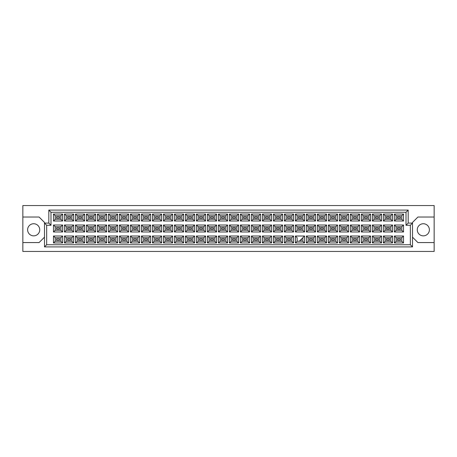 <?xml version="1.0" encoding="UTF-8"?>
<svg xmlns="http://www.w3.org/2000/svg" width="457" height="457" viewBox="0 0 457 457"><rect width="100%" height="100%" fill="white"/><g stroke="black" fill="none" stroke-linecap="round" stroke-linejoin="round"><path stroke-width="0.69" d="M423.325 223.736A6.061 6.061 0 0 0 417.264 229.797A6.061 6.061 0 0 0 423.325 235.858A6.061 6.061 0 0 0 429.386 229.797A6.061 6.061 0 0 0 423.325 223.736M22.85 242.57L22.85 251.447L434.15 251.447L434.15 205.553L22.85 205.553L22.85 242.57L39.085 242.57L44.495 237.16M412.505 237.16L417.915 242.57L434.15 242.57M33.675 223.736A6.061 6.061 0 0 0 27.614 229.797A6.061 6.061 0 0 0 33.675 235.858A6.061 6.061 0 0 0 39.736 229.797A6.061 6.061 0 0 0 33.675 223.736M434.15 217.029L417.915 217.029L412.505 222.439L412.505 246.9L44.495 246.9L44.495 222.439L39.085 217.029L22.85 217.029M46.66 225.255L44.495 223.09L48.825 223.09L48.825 210.1L408.175 210.1L408.175 223.09L412.505 223.09L410.34 225.255L406.01 225.255L406.01 212.265L50.99 212.265L50.99 225.255L46.66 225.255L46.66 244.735L410.34 244.735L410.34 225.255M400.469 240.148L397.436 240.148L397.436 238.845L400.469 238.845L400.469 240.148L397.436 240.148L397.436 238.845L400.469 238.845L400.469 240.148M400.469 229.151L397.436 229.151L397.436 227.849L400.469 227.849L400.469 229.151M400.469 218.155L397.436 218.155L397.436 216.852L400.469 216.852L400.469 218.155M389.473 240.148L386.439 240.148L386.439 238.845L389.473 238.845L389.473 240.148L386.439 240.148L386.439 238.845L389.473 238.845L389.473 240.148M389.473 229.151L386.439 229.151L386.439 227.849L389.473 227.849L389.473 229.151M389.473 218.155L386.439 218.155L386.439 216.852L389.473 216.852L389.473 218.155M378.47 240.148L375.443 240.148L375.443 238.845L378.47 238.845L378.47 240.148L375.443 240.148L375.443 238.845L378.47 238.845L378.47 240.148M378.47 229.151L375.443 229.151L375.443 227.849L378.47 227.849L378.47 229.151M378.47 218.155L375.443 218.155L375.443 216.852L378.47 216.852L378.47 218.155M367.474 240.148L364.446 240.148L364.446 238.845L367.474 238.845L367.474 240.148L364.446 240.148L364.446 238.845L367.474 238.845L367.474 240.148M367.474 229.151L364.446 229.151L364.446 227.849L367.474 227.849L367.474 229.151M367.474 218.155L364.446 218.155L364.446 216.852L367.474 216.852L367.474 218.155M356.477 240.148L353.45 240.148L353.45 238.845L356.477 238.845L356.477 240.148L353.45 240.148L353.45 238.845L356.477 238.845L356.477 240.148M356.477 229.151L353.45 229.151L353.45 227.849L356.477 227.849L356.477 229.151M356.477 218.155L353.45 218.155L353.45 216.852L356.477 216.852L356.477 218.155M345.481 240.148L342.453 240.148L342.453 238.845L345.481 238.845L345.481 240.148L342.453 240.148L342.453 238.845L345.481 238.845L345.481 240.148M345.481 229.151L342.453 229.151L342.453 227.849L345.481 227.849L345.481 229.151M345.481 218.155L342.453 218.155L342.453 216.852L345.481 216.852L345.481 218.155M334.484 240.148L331.456 240.148L331.456 238.845L334.484 238.845L334.484 240.148L331.456 240.148L331.456 238.845L334.484 238.845L334.484 240.148M334.484 229.151L331.456 229.151L331.456 227.849L334.484 227.849L334.484 229.151M334.484 218.155L331.456 218.155L331.456 216.852L334.484 216.852L334.484 218.155M323.487 240.148L320.46 240.148L320.46 238.845L323.487 238.845L323.487 240.148L320.46 240.148L320.46 238.845L323.487 238.845L323.487 240.148M323.487 229.151L320.46 229.151L320.46 227.849L323.487 227.849L323.487 229.151M323.487 218.155L320.46 218.155L320.46 216.852L323.487 216.852L323.487 218.155M312.491 240.148L309.463 240.148L309.463 238.845L312.491 238.845L312.491 240.148L309.463 240.148L309.463 238.845L312.491 238.845L312.491 240.148M312.491 229.151L309.463 229.151L309.463 227.849L312.491 227.849L312.491 229.151M312.491 218.155L309.463 218.155L309.463 216.852L312.491 216.852L312.491 218.155M301.494 240.148L300.415 240.148L301.494 240.148L301.494 239.062L301.494 240.148M301.494 229.151L298.467 229.151L298.467 227.849L301.494 227.849L301.494 229.151M301.494 218.155L298.467 218.155L298.467 216.852L301.494 216.852L301.494 218.155M290.498 240.148L287.47 240.148L287.47 238.845L290.498 238.845L290.498 240.148L287.47 240.148L287.47 238.845L290.498 238.845L290.498 240.148M290.498 229.151L287.47 229.151L287.47 227.849L290.498 227.849L290.498 229.151M290.498 218.155L287.47 218.155L287.47 216.852L290.498 216.852L290.498 218.155M279.501 240.148L276.468 240.148L276.468 238.845L279.501 238.845L279.501 240.148L276.468 240.148L276.468 238.845L279.501 238.845L279.501 240.148M279.501 229.151L276.468 229.151L276.468 227.849L279.501 227.849L279.501 229.151M279.501 218.155L276.468 218.155L276.468 216.852L279.501 216.852L279.501 218.155M268.505 240.148L265.471 240.148L265.471 238.845L268.505 238.845L268.505 240.148L265.471 240.148L265.471 238.845L268.505 238.845L268.505 240.148M268.505 229.151L265.471 229.151L265.471 227.849L268.505 227.849L268.505 229.151M268.505 218.155L265.471 218.155L265.471 216.852L268.505 216.852L268.505 218.155M257.508 240.148L254.475 240.148L254.475 238.845L257.508 238.845L257.508 240.148L254.475 240.148L254.475 238.845L257.508 238.845L257.508 240.148M257.508 229.151L254.475 229.151L254.475 227.849L257.508 227.849L257.508 229.151M257.508 218.155L254.475 218.155L254.475 216.852L257.508 216.852L257.508 218.155M246.512 240.148L243.478 240.148L243.478 238.845L246.512 238.845L246.512 240.148L243.478 240.148L243.478 238.845L246.512 238.845L246.512 240.148M246.512 229.151L243.478 229.151L243.478 227.849L246.512 227.849L246.512 229.151M246.512 218.155L243.478 218.155L243.478 216.852L246.512 216.852L246.512 218.155M235.515 240.148L232.482 240.148L232.482 238.845L235.515 238.845L235.515 240.148L232.482 240.148L232.482 238.845L235.515 238.845L235.515 240.148M235.515 229.151L232.482 229.151L232.482 227.849L235.515 227.849L235.515 229.151M235.515 218.155L232.482 218.155L232.482 216.852L235.515 216.852L235.515 218.155M224.518 240.148L221.485 240.148L221.485 238.845L224.518 238.845L224.518 240.148L221.485 240.148L221.485 238.845L224.518 238.845L224.518 240.148M224.518 229.151L221.485 229.151L221.485 227.849L224.518 227.849L224.518 229.151M224.518 218.155L221.485 218.155L221.485 216.852L224.518 216.852L224.518 218.155M213.522 240.148L210.488 240.148L210.488 238.845L213.522 238.845L213.522 240.148L210.488 240.148L210.488 238.845L213.522 238.845L213.522 240.148M213.522 229.151L210.488 229.151L210.488 227.849L213.522 227.849L213.522 229.151M213.522 218.155L210.488 218.155L210.488 216.852L213.522 216.852L213.522 218.155M202.525 240.148L199.492 240.148L199.492 238.845L202.525 238.845L202.525 240.148L199.492 240.148L199.492 238.845L202.525 238.845L202.525 240.148M202.525 229.151L199.492 229.151L199.492 227.849L202.525 227.849L202.525 229.151M202.525 218.155L199.492 218.155L199.492 216.852L202.525 216.852L202.525 218.155M191.529 240.148L188.495 240.148L188.495 238.845L191.529 238.845L191.529 240.148L188.495 240.148L188.495 238.845L191.529 238.845L191.529 240.148M191.529 229.151L188.495 229.151L188.495 227.849L191.529 227.849L191.529 229.151M191.529 218.155L188.495 218.155L188.495 216.852L191.529 216.852L191.529 218.155M180.532 240.148L177.499 240.148L177.499 238.845L180.532 238.845L180.532 240.148L177.499 240.148L177.499 238.845L180.532 238.845L180.532 240.148M180.532 229.151L177.499 229.151L177.499 227.849L180.532 227.849L180.532 229.151M180.532 218.155L177.499 218.155L177.499 216.852L180.532 216.852L180.532 218.155M169.53 240.148L166.502 240.148L166.502 238.845L169.53 238.845L169.53 240.148L166.502 240.148L166.502 238.845L169.53 238.845L169.53 240.148M169.53 229.151L166.502 229.151L166.502 227.849L169.53 227.849L169.53 229.151M169.53 218.155L166.502 218.155L166.502 216.852L169.53 216.852L169.53 218.155M158.533 240.148L155.506 240.148L155.506 238.845L158.533 238.845L158.533 240.148L155.506 240.148L155.506 238.845L158.533 238.845L158.533 240.148M158.533 229.151L155.506 229.151L155.506 227.849L158.533 227.849L158.533 229.151M158.533 218.155L155.506 218.155L155.506 216.852L158.533 216.852L158.533 218.155M147.537 240.148L144.509 240.148L144.509 238.845L147.537 238.845L147.537 240.148L144.509 240.148L144.509 238.845L147.537 238.845L147.537 240.148M147.537 229.151L144.509 229.151L144.509 227.849L147.537 227.849L147.537 229.151M147.537 218.155L144.509 218.155L144.509 216.852L147.537 216.852L147.537 218.155M136.54 240.148L133.513 240.148L133.513 238.845L136.54 238.845L136.54 240.148L133.513 240.148L133.513 238.845L136.54 238.845L136.54 240.148M136.54 229.151L133.513 229.151L133.513 227.849L136.54 227.849L136.54 229.151M136.54 218.155L133.513 218.155L133.513 216.852L136.54 216.852L136.54 218.155M125.544 240.148L122.516 240.148L122.516 238.845L125.544 238.845L125.544 240.148L122.516 240.148L122.516 238.845L125.544 238.845L125.544 240.148M125.544 229.151L122.516 229.151L122.516 227.849L125.544 227.849L125.544 229.151M125.544 218.155L122.516 218.155L122.516 216.852L125.544 216.852L125.544 218.155M114.547 240.148L111.519 240.148L111.519 238.845L114.547 238.845L114.547 240.148L111.519 240.148L111.519 238.845L114.547 238.845L114.547 240.148M114.547 229.151L111.519 229.151L111.519 227.849L114.547 227.849L114.547 229.151M114.547 218.155L111.519 218.155L111.519 216.852L114.547 216.852L114.547 218.155M103.55 240.148L100.523 240.148L100.523 238.845L103.55 238.845L103.55 240.148L100.523 240.148L100.523 238.845L103.55 238.845L103.55 240.148M103.55 229.151L100.523 229.151L100.523 227.849L103.55 227.849L103.55 229.151M103.55 218.155L100.523 218.155L100.523 216.852L103.55 216.852L103.55 218.155M92.554 240.148L89.526 240.148L89.526 238.845L92.554 238.845L92.554 240.148L89.526 240.148L89.526 238.845L92.554 238.845L92.554 240.148M92.554 229.151L89.526 229.151L89.526 227.849L92.554 227.849L92.554 229.151M92.554 218.155L89.526 218.155L89.526 216.852L92.554 216.852L92.554 218.155M81.557 240.148L78.53 240.148L78.53 238.845L81.557 238.845L81.557 240.148L78.53 240.148L78.53 238.845L81.557 238.845L81.557 240.148M81.557 229.151L78.53 229.151L78.53 227.849L81.557 227.849L81.557 229.151M81.557 218.155L78.53 218.155L78.53 216.852L81.557 216.852L81.557 218.155M70.561 240.148L67.527 240.148L67.527 238.845L70.561 238.845L70.561 240.148L67.527 240.148L67.527 238.845L70.561 238.845L70.561 240.148M70.561 229.151L67.527 229.151L67.527 227.849L70.561 227.849L70.561 229.151M70.561 218.155L67.527 218.155L67.527 216.852L70.561 216.852L70.561 218.155M59.564 240.148L56.531 240.148L56.531 238.845L59.564 238.845L59.564 240.148L56.531 240.148L56.531 238.845L59.564 238.845L59.564 240.148M59.564 229.151L56.531 229.151L56.531 227.849L59.564 227.849L59.564 229.151M59.564 218.155L56.531 218.155L56.531 216.852L59.564 216.852L59.564 218.155M55.211 215.75L55.211 219.257L60.884 219.257L60.884 215.75L55.211 215.75L53.48 214.019L62.615 214.019L62.615 220.988L60.884 219.257M60.884 215.75L62.615 214.019M403.52 242.981L394.385 242.981L394.385 236.012L403.52 236.012L403.52 242.981L401.789 241.25L401.789 237.743L396.116 237.743L396.116 241.25L401.789 241.25M403.52 231.985L394.385 231.985L394.385 225.015L403.52 225.015L403.52 231.985L401.789 230.254L401.789 226.746L396.116 226.746L396.116 230.254L401.789 230.254M403.52 220.988L394.385 220.988L394.385 214.019L403.52 214.019L403.52 220.988L401.789 219.257L401.789 215.75L396.116 215.75L396.116 219.257L401.789 219.257M392.523 242.981L383.389 242.981L383.389 236.012L392.523 236.012L392.523 242.981L390.792 241.25L390.792 237.743L385.12 237.743L385.12 241.25L390.792 241.25M392.523 231.985L383.389 231.985L383.389 225.015L392.523 225.015L392.523 231.985L390.792 230.254L390.792 226.746L385.12 226.746L385.12 230.254L390.792 230.254M392.523 220.988L383.389 220.988L383.389 214.019L392.523 214.019L392.523 220.988L390.792 219.257L390.792 215.75L385.12 215.75L385.12 219.257L390.792 219.257M381.526 242.981L372.392 242.981L372.392 236.012L381.526 236.012L381.526 242.981L379.796 241.25L379.796 237.743L374.123 237.743L374.123 241.25L379.796 241.25M381.526 231.985L372.392 231.985L372.392 225.015L381.526 225.015L381.526 231.985L379.796 230.254L379.796 226.746L374.123 226.746L374.123 230.254L379.796 230.254M381.526 220.988L372.392 220.988L372.392 214.019L381.526 214.019L381.526 220.988L379.796 219.257L379.796 215.75L374.123 215.75L374.123 219.257L379.796 219.257M370.53 242.981L361.396 242.981L361.396 236.012L370.53 236.012L370.53 242.981L368.799 241.25L368.799 237.743L363.126 237.743L363.126 241.25L368.799 241.25M370.53 231.985L361.396 231.985L361.396 225.015L370.53 225.015L370.53 231.985L368.799 230.254L368.799 226.746L363.126 226.746L363.126 230.254L368.799 230.254M370.53 220.988L361.396 220.988L361.396 214.019L370.53 214.019L370.53 220.988L368.799 219.257L368.799 215.75L363.126 215.75L363.126 219.257L368.799 219.257M359.533 242.981L350.399 242.981L350.399 236.012L359.533 236.012L359.533 242.981L357.802 241.25L357.802 237.743L352.13 237.743L352.13 241.25L357.802 241.25M359.533 231.985L350.399 231.985L350.399 225.015L359.533 225.015L359.533 231.985L357.802 230.254L357.802 226.746L352.13 226.746L352.13 230.254L357.802 230.254M359.533 220.988L350.399 220.988L350.399 214.019L359.533 214.019L359.533 220.988L357.802 219.257L357.802 215.75L352.13 215.75L352.13 219.257L357.802 219.257M348.537 242.981L339.397 242.981L339.397 236.012L348.537 236.012L348.537 242.981L346.8 241.25L346.8 237.743L341.133 237.743L341.133 241.25L346.8 241.25M348.537 231.985L339.397 231.985L339.397 225.015L348.537 225.015L348.537 231.985L346.8 230.254L346.8 226.746L341.133 226.746L341.133 230.254L346.8 230.254M348.537 220.988L339.397 220.988L339.397 214.019L348.537 214.019L348.537 220.988L346.8 219.257L346.8 215.75L341.133 215.75L341.133 219.257L346.8 219.257M337.54 242.981L328.4 242.981L328.4 236.012L337.54 236.012L337.54 242.981L335.804 241.25L335.804 237.743L330.137 237.743L330.137 241.25L335.804 241.25M337.54 231.985L328.4 231.985L328.4 225.015L337.54 225.015L337.54 231.985L335.804 230.254L335.804 226.746L330.137 226.746L330.137 230.254L335.804 230.254M337.54 220.988L328.4 220.988L328.4 214.019L337.54 214.019L337.54 220.988L335.804 219.257L335.804 215.75L330.137 215.75L330.137 219.257L335.804 219.257M326.544 242.981L317.404 242.981L317.404 236.012L326.544 236.012L326.544 242.981L324.807 241.25L324.807 237.743L319.14 237.743L319.14 241.25L324.807 241.25M326.544 231.985L317.404 231.985L317.404 225.015L326.544 225.015L326.544 231.985L324.807 230.254L324.807 226.746L319.14 226.746L319.14 230.254L324.807 230.254M326.544 220.988L317.404 220.988L317.404 214.019L326.544 214.019L326.544 220.988L324.807 219.257L324.807 215.75L319.14 215.75L319.14 219.257L324.807 219.257M315.541 242.981L306.407 242.981L306.407 236.012L315.541 236.012L315.541 242.981L313.81 241.25L313.81 237.743L308.138 237.743L308.138 241.25L313.81 241.25M315.541 231.985L306.407 231.985L306.407 225.015L315.541 225.015L315.541 231.985L313.81 230.254L313.81 226.746L308.138 226.746L308.138 230.254L313.81 230.254M315.541 220.988L306.407 220.988L306.407 214.019L315.541 214.019L315.541 220.988L313.81 219.257L313.81 215.75L308.138 215.75L308.138 219.257L313.81 219.257M304.545 242.981L295.411 242.981L295.411 236.012L304.545 236.012L304.545 242.981L302.814 241.25L302.814 237.743M304.545 231.985L295.411 231.985L295.411 225.015L304.545 225.015L304.545 231.985L302.814 230.254L302.814 226.746L297.141 226.746L297.141 230.254L302.814 230.254M304.545 220.988L295.411 220.988L295.411 214.019L304.545 214.019L304.545 220.988L302.814 219.257L302.814 215.75L297.141 215.75L297.141 219.257L302.814 219.257M293.548 242.981L284.414 242.981L284.414 236.012L293.548 236.012L293.548 242.981L291.817 241.25L291.817 237.743L286.145 237.743L286.145 241.25L291.817 241.25M293.548 231.985L284.414 231.985L284.414 225.015L293.548 225.015L293.548 231.985L291.817 230.254L291.817 226.746L286.145 226.746L286.145 230.254L291.817 230.254M293.548 220.988L284.414 220.988L284.414 214.019L293.548 214.019L293.548 220.988L291.817 219.257L291.817 215.75L286.145 215.75L286.145 219.257L291.817 219.257M282.552 242.981L273.417 242.981L273.417 236.012L282.552 236.012L282.552 242.981L280.821 241.25L280.821 237.743L275.148 237.743L275.148 241.25L280.821 241.25M282.552 231.985L273.417 231.985L273.417 225.015L282.552 225.015L282.552 231.985L280.821 230.254L280.821 226.746L275.148 226.746L275.148 230.254L280.821 230.254M282.552 220.988L273.417 220.988L273.417 214.019L282.552 214.019L282.552 220.988L280.821 219.257L280.821 215.75L275.148 215.75L275.148 219.257L280.821 219.257M271.555 242.981L262.421 242.981L262.421 236.012L271.555 236.012L271.555 242.981L269.824 241.25L269.824 237.743L264.152 237.743L264.152 241.25L269.824 241.25M271.555 231.985L262.421 231.985L262.421 225.015L271.555 225.015L271.555 231.985L269.824 230.254L269.824 226.746L264.152 226.746L264.152 230.254L269.824 230.254M271.555 220.988L262.421 220.988L262.421 214.019L271.555 214.019L271.555 220.988L269.824 219.257L269.824 215.75L264.152 215.75L264.152 219.257L269.824 219.257M260.559 242.981L251.424 242.981L251.424 236.012L260.559 236.012L260.559 242.981L258.828 241.25L258.828 237.743L253.155 237.743L253.155 241.25L258.828 241.25M260.559 231.985L251.424 231.985L251.424 225.015L260.559 225.015L260.559 231.985L258.828 230.254L258.828 226.746L253.155 226.746L253.155 230.254L258.828 230.254M260.559 220.988L251.424 220.988L251.424 214.019L260.559 214.019L260.559 220.988L258.828 219.257L258.828 215.75L253.155 215.75L253.155 219.257L258.828 219.257M249.562 242.981L240.428 242.981L240.428 236.012L249.562 236.012L249.562 242.981L247.831 241.25L247.831 237.743L242.159 237.743L242.159 241.25L247.831 241.25M249.562 231.985L240.428 231.985L240.428 225.015L249.562 225.015L249.562 231.985L247.831 230.254L247.831 226.746L242.159 226.746L242.159 230.254L247.831 230.254M249.562 220.988L240.428 220.988L240.428 214.019L249.562 214.019L249.562 220.988L247.831 219.257L247.831 215.75L242.159 215.75L242.159 219.257L247.831 219.257M238.565 242.981L229.431 242.981L229.431 236.012L238.565 236.012L238.565 242.981L236.835 241.25L236.835 237.743L231.162 237.743L231.162 241.25L236.835 241.25M238.565 231.985L229.431 231.985L229.431 225.015L238.565 225.015L238.565 231.985L236.835 230.254L236.835 226.746L231.162 226.746L231.162 230.254L236.835 230.254M238.565 220.988L229.431 220.988L229.431 214.019L238.565 214.019L238.565 220.988L236.835 219.257L236.835 215.75L231.162 215.75L231.162 219.257L236.835 219.257M227.569 242.981L218.435 242.981L218.435 236.012L227.569 236.012L227.569 242.981L225.838 241.25L225.838 237.743L220.165 237.743L220.165 241.25L225.838 241.25M227.569 231.985L218.435 231.985L218.435 225.015L227.569 225.015L227.569 231.985L225.838 230.254L225.838 226.746L220.165 226.746L220.165 230.254L225.838 230.254M227.569 220.988L218.435 220.988L218.435 214.019L227.569 214.019L227.569 220.988L225.838 219.257L225.838 215.75L220.165 215.75L220.165 219.257L225.838 219.257M216.572 242.981L207.438 242.981L207.438 236.012L216.572 236.012L216.572 242.981L214.841 241.25L214.841 237.743L209.169 237.743L209.169 241.25L214.841 241.25M216.572 231.985L207.438 231.985L207.438 225.015L216.572 225.015L216.572 231.985L214.841 230.254L214.841 226.746L209.169 226.746L209.169 230.254L214.841 230.254M216.572 220.988L207.438 220.988L207.438 214.019L216.572 214.019L216.572 220.988L214.841 219.257L214.841 215.75L209.169 215.75L209.169 219.257L214.841 219.257M205.576 242.981L196.441 242.981L196.441 236.012L205.576 236.012L205.576 242.981L203.845 241.25L203.845 237.743L198.172 237.743L198.172 241.25L203.845 241.25M205.576 231.985L196.441 231.985L196.441 225.015L205.576 225.015L205.576 231.985L203.845 230.254L203.845 226.746L198.172 226.746L198.172 230.254L203.845 230.254M205.576 220.988L196.441 220.988L196.441 214.019L205.576 214.019L205.576 220.988L203.845 219.257L203.845 215.75L198.172 215.75L198.172 219.257L203.845 219.257M194.579 242.981L185.445 242.981L185.445 236.012L194.579 236.012L194.579 242.981L192.848 241.25L192.848 237.743L187.176 237.743L187.176 241.25L192.848 241.25M194.579 231.985L185.445 231.985L185.445 225.015L194.579 225.015L194.579 231.985L192.848 230.254L192.848 226.746L187.176 226.746L187.176 230.254L192.848 230.254M194.579 220.988L185.445 220.988L185.445 214.019L194.579 214.019L194.579 220.988L192.848 219.257L192.848 215.75L187.176 215.75L187.176 219.257L192.848 219.257M183.583 242.981L174.448 242.981L174.448 236.012L183.583 236.012L183.583 242.981L181.852 241.25L181.852 237.743L176.179 237.743L176.179 241.25L181.852 241.25M183.583 231.985L174.448 231.985L174.448 225.015L183.583 225.015L183.583 231.985L181.852 230.254L181.852 226.746L176.179 226.746L176.179 230.254L181.852 230.254M183.583 220.988L174.448 220.988L174.448 214.019L183.583 214.019L183.583 220.988L181.852 219.257L181.852 215.75L176.179 215.75L176.179 219.257L181.852 219.257M172.586 242.981L163.452 242.981L163.452 236.012L172.586 236.012L172.586 242.981L170.855 241.25L170.855 237.743L165.183 237.743L165.183 241.25L170.855 241.25M172.586 231.985L163.452 231.985L163.452 225.015L172.586 225.015L172.586 231.985L170.855 230.254L170.855 226.746L165.183 226.746L165.183 230.254L170.855 230.254M172.586 220.988L163.452 220.988L163.452 214.019L172.586 214.019L172.586 220.988L170.855 219.257L170.855 215.75L165.183 215.75L165.183 219.257L170.855 219.257M161.589 242.981L152.455 242.981L152.455 236.012L161.589 236.012L161.589 242.981L159.859 241.25L159.859 237.743L154.186 237.743L154.186 241.25L159.859 241.25M161.589 231.985L152.455 231.985L152.455 225.015L161.589 225.015L161.589 231.985L159.859 230.254L159.859 226.746L154.186 226.746L154.186 230.254L159.859 230.254M161.589 220.988L152.455 220.988L152.455 214.019L161.589 214.019L161.589 220.988L159.859 219.257L159.859 215.75L154.186 215.75L154.186 219.257L159.859 219.257M150.593 242.981L141.459 242.981L141.459 236.012L150.593 236.012L150.593 242.981L148.862 241.25L148.862 237.743L143.19 237.743L143.19 241.25L148.862 241.25M150.593 231.985L141.459 231.985L141.459 225.015L150.593 225.015L150.593 231.985L148.862 230.254L148.862 226.746L143.19 226.746L143.19 230.254L148.862 230.254M150.593 220.988L141.459 220.988L141.459 214.019L150.593 214.019L150.593 220.988L148.862 219.257L148.862 215.75L143.19 215.75L143.19 219.257L148.862 219.257M139.596 242.981L130.456 242.981L130.456 236.012L139.596 236.012L139.596 242.981L137.86 241.25L137.86 237.743L132.193 237.743L132.193 241.25L137.86 241.25M139.596 231.985L130.456 231.985L130.456 225.015L139.596 225.015L139.596 231.985L137.86 230.254L137.86 226.746L132.193 226.746L132.193 230.254L137.86 230.254M139.596 220.988L130.456 220.988L130.456 214.019L139.596 214.019L139.596 220.988L137.86 219.257L137.86 215.75L132.193 215.75L132.193 219.257L137.86 219.257M128.6 242.981L119.46 242.981L119.46 236.012L128.6 236.012L128.6 242.981L126.863 241.25L126.863 237.743L121.196 237.743L121.196 241.25L126.863 241.25M128.6 231.985L119.46 231.985L119.46 225.015L128.6 225.015L128.6 231.985L126.863 230.254L126.863 226.746L121.196 226.746L121.196 230.254L126.863 230.254M128.6 220.988L119.46 220.988L119.46 214.019L128.6 214.019L128.6 220.988L126.863 219.257L126.863 215.75L121.196 215.75L121.196 219.257L126.863 219.257M117.603 242.981L108.463 242.981L108.463 236.012L117.603 236.012L117.603 242.981L115.867 241.25L115.867 237.743L110.2 237.743L110.2 241.25L115.867 241.25M117.603 231.985L108.463 231.985L108.463 225.015L117.603 225.015L117.603 231.985L115.867 230.254L115.867 226.746L110.2 226.746L110.2 230.254L115.867 230.254M117.603 220.988L108.463 220.988L108.463 214.019L117.603 214.019L117.603 220.988L115.867 219.257L115.867 215.75L110.2 215.75L110.2 219.257L115.867 219.257M106.601 242.981L97.467 242.981L97.467 236.012L106.601 236.012L106.601 242.981L104.87 241.25L104.87 237.743L99.198 237.743L99.198 241.25L104.87 241.25M106.601 231.985L97.467 231.985L97.467 225.015L106.601 225.015L106.601 231.985L104.87 230.254L104.87 226.746L99.198 226.746L99.198 230.254L104.87 230.254M106.601 220.988L97.467 220.988L97.467 214.019L106.601 214.019L106.601 220.988L104.87 219.257L104.87 215.75L99.198 215.75L99.198 219.257L104.87 219.257M95.604 242.981L86.47 242.981L86.47 236.012L95.604 236.012L95.604 242.981L93.874 241.25L93.874 237.743L88.201 237.743L88.201 241.25L93.874 241.25M95.604 231.985L86.47 231.985L86.47 225.015L95.604 225.015L95.604 231.985L93.874 230.254L93.874 226.746L88.201 226.746L88.201 230.254L93.874 230.254M95.604 220.988L86.47 220.988L86.47 214.019L95.604 214.019L95.604 220.988L93.874 219.257L93.874 215.75L88.201 215.75L88.201 219.257L93.874 219.257M84.608 242.981L75.474 242.981L75.474 236.012L84.608 236.012L84.608 242.981L82.877 241.25L82.877 237.743L77.204 237.743L77.204 241.25L82.877 241.25M84.608 231.985L75.474 231.985L75.474 225.015L84.608 225.015L84.608 231.985L82.877 230.254L82.877 226.746L77.204 226.746L77.204 230.254L82.877 230.254M84.608 220.988L75.474 220.988L75.474 214.019L84.608 214.019L84.608 220.988L82.877 219.257L82.877 215.75L77.204 215.75L77.204 219.257L82.877 219.257M73.611 242.981L64.477 242.981L64.477 236.012L73.611 236.012L73.611 242.981L71.88 241.25L71.88 237.743L66.208 237.743L66.208 241.25L71.88 241.25M73.611 231.985L64.477 231.985L64.477 225.015L73.611 225.015L73.611 231.985L71.88 230.254L71.88 226.746L66.208 226.746L66.208 230.254L71.88 230.254M73.611 220.988L64.477 220.988L64.477 214.019L73.611 214.019L73.611 220.988L71.88 219.257L71.88 215.75L66.208 215.75L66.208 219.257L71.88 219.257M62.615 242.981L53.48 242.981L53.48 236.012L62.615 236.012L62.615 242.981L60.884 241.25L60.884 237.743L55.211 237.743L55.211 241.25L60.884 241.25M62.615 231.985L53.48 231.985L53.48 225.015L62.615 225.015L62.615 231.985L60.884 230.254L60.884 226.746L55.211 226.746L55.211 230.254L60.884 230.254M62.615 220.988L53.48 220.988L53.48 214.019M53.48 220.988L55.211 219.257M295.411 236.012L297.141 237.743L297.141 241.25L302.814 241.25M60.884 226.746L62.615 225.015M55.211 226.746L53.48 225.015M53.48 231.985L55.211 230.254M60.884 237.743L62.615 236.012M55.211 237.743L53.48 236.012M53.48 242.981L55.211 241.25M71.88 215.75L73.611 214.019M66.208 215.75L64.477 214.019M64.477 220.988L66.208 219.257M71.88 226.746L73.611 225.015M66.208 226.746L64.477 225.015M64.477 231.985L66.208 230.254M71.88 237.743L73.611 236.012M66.208 237.743L64.477 236.012M64.477 242.981L66.208 241.25M82.877 215.75L84.608 214.019M77.204 215.75L75.474 214.019M75.474 220.988L77.204 219.257M82.877 226.746L84.608 225.015M77.204 226.746L75.474 225.015M75.474 231.985L77.204 230.254M82.877 237.743L84.608 236.012M77.204 237.743L75.474 236.012M75.474 242.981L77.204 241.25M93.874 215.75L95.604 214.019M88.201 215.75L86.47 214.019M86.47 220.988L88.201 219.257M93.874 226.746L95.604 225.015M88.201 226.746L86.47 225.015M86.47 231.985L88.201 230.254M93.874 237.743L95.604 236.012M88.201 237.743L86.47 236.012M86.47 242.981L88.201 241.25M104.87 215.75L106.601 214.019M99.198 215.75L97.467 214.019M97.467 220.988L99.198 219.257M104.87 226.746L106.601 225.015M99.198 226.746L97.467 225.015M97.467 231.985L99.198 230.254M104.87 237.743L106.601 236.012M99.198 237.743L97.467 236.012M97.467 242.981L99.198 241.25M115.867 215.75L117.603 214.019M110.2 215.75L108.463 214.019M108.463 220.988L110.2 219.257M115.867 226.746L117.603 225.015M110.2 226.746L108.463 225.015M108.463 231.985L110.2 230.254M115.867 237.743L117.603 236.012M110.2 237.743L108.463 236.012M108.463 242.981L110.2 241.25M126.863 215.75L128.6 214.019M121.196 215.75L119.46 214.019M119.46 220.988L121.196 219.257M126.863 226.746L128.6 225.015M121.196 226.746L119.46 225.015M119.46 231.985L121.196 230.254M126.863 237.743L128.6 236.012M121.196 237.743L119.46 236.012M119.46 242.981L121.196 241.25M137.86 215.75L139.596 214.019M132.193 215.75L130.456 214.019M130.456 220.988L132.193 219.257M137.86 226.746L139.596 225.015M132.193 226.746L130.456 225.015M130.456 231.985L132.193 230.254M137.86 237.743L139.596 236.012M132.193 237.743L130.456 236.012M130.456 242.981L132.193 241.25M148.862 215.75L150.593 214.019M143.19 215.75L141.459 214.019M141.459 220.988L143.19 219.257M148.862 226.746L150.593 225.015M143.19 226.746L141.459 225.015M141.459 231.985L143.19 230.254M148.862 237.743L150.593 236.012M143.19 237.743L141.459 236.012M141.459 242.981L143.19 241.25M159.859 215.75L161.589 214.019M154.186 215.75L152.455 214.019M152.455 220.988L154.186 219.257M159.859 226.746L161.589 225.015M154.186 226.746L152.455 225.015M152.455 231.985L154.186 230.254M159.859 237.743L161.589 236.012M154.186 237.743L152.455 236.012M152.455 242.981L154.186 241.25M170.855 215.75L172.586 214.019M165.183 215.75L163.452 214.019M163.452 220.988L165.183 219.257M170.855 226.746L172.586 225.015M165.183 226.746L163.452 225.015M163.452 231.985L165.183 230.254M170.855 237.743L172.586 236.012M165.183 237.743L163.452 236.012M163.452 242.981L165.183 241.25M181.852 215.75L183.583 214.019M176.179 215.75L174.448 214.019M174.448 220.988L176.179 219.257M181.852 226.746L183.583 225.015M176.179 226.746L174.448 225.015M174.448 231.985L176.179 230.254M181.852 237.743L183.583 236.012M176.179 237.743L174.448 236.012M174.448 242.981L176.179 241.25M192.848 215.75L194.579 214.019M187.176 215.75L185.445 214.019M185.445 220.988L187.176 219.257M192.848 226.746L194.579 225.015M187.176 226.746L185.445 225.015M185.445 231.985L187.176 230.254M192.848 237.743L194.579 236.012M187.176 237.743L185.445 236.012M185.445 242.981L187.176 241.25M203.845 215.75L205.576 214.019M198.172 215.75L196.441 214.019M196.441 220.988L198.172 219.257M203.845 226.746L205.576 225.015M198.172 226.746L196.441 225.015M196.441 231.985L198.172 230.254M203.845 237.743L205.576 236.012M198.172 237.743L196.441 236.012M196.441 242.981L198.172 241.25M214.841 215.75L216.572 214.019M209.169 215.75L207.438 214.019M207.438 220.988L209.169 219.257M214.841 226.746L216.572 225.015M209.169 226.746L207.438 225.015M207.438 231.985L209.169 230.254M214.841 237.743L216.572 236.012M209.169 237.743L207.438 236.012M207.438 242.981L209.169 241.25M225.838 215.75L227.569 214.019M220.165 215.75L218.435 214.019M218.435 220.988L220.165 219.257M225.838 226.746L227.569 225.015M220.165 226.746L218.435 225.015M218.435 231.985L220.165 230.254M225.838 237.743L227.569 236.012M220.165 237.743L218.435 236.012M218.435 242.981L220.165 241.25M236.835 215.75L238.565 214.019M231.162 215.75L229.431 214.019M229.431 220.988L231.162 219.257M236.835 226.746L238.565 225.015M231.162 226.746L229.431 225.015M229.431 231.985L231.162 230.254M229.431 236.012L231.162 237.743L236.835 237.743L238.565 236.012M229.431 242.981L231.162 241.25M247.831 215.75L249.562 214.019M242.159 215.75L240.428 214.019M240.428 220.988L242.159 219.257M247.831 226.746L249.562 225.015M242.159 226.746L240.428 225.015M240.428 231.985L242.159 230.254M240.428 236.012L242.159 237.743L247.831 237.743L249.562 236.012M240.428 242.981L242.159 241.25M258.828 215.75L260.559 214.019M253.155 215.75L251.424 214.019M251.424 220.988L253.155 219.257M258.828 226.746L260.559 225.015M253.155 226.746L251.424 225.015M251.424 231.985L253.155 230.254M251.424 236.012L253.155 237.743L258.828 237.743L260.559 236.012M251.424 242.981L253.155 241.25M269.824 215.75L271.555 214.019M264.152 215.75L262.421 214.019M262.421 220.988L264.152 219.257M269.824 226.746L271.555 225.015M264.152 226.746L262.421 225.015M262.421 231.985L264.152 230.254M262.421 236.012L264.152 237.743L269.824 237.743L271.555 236.012M262.421 242.981L264.152 241.25M280.821 215.75L282.552 214.019M275.148 215.75L273.417 214.019M273.417 220.988L275.148 219.257M280.821 226.746L282.552 225.015M275.148 226.746L273.417 225.015M273.417 231.985L275.148 230.254M273.417 236.012L275.148 237.743L280.821 237.743L282.552 236.012M273.417 242.981L275.148 241.25M291.817 215.75L293.548 214.019M286.145 215.75L284.414 214.019M284.414 220.988L286.145 219.257M291.817 226.746L293.548 225.015M286.145 226.746L284.414 225.015M284.414 231.985L286.145 230.254M284.414 236.012L286.145 237.743L291.817 237.743L293.548 236.012M284.414 242.981L286.145 241.25M302.814 215.75L304.545 214.019M297.141 215.75L295.411 214.019M295.411 220.988L297.141 219.257M302.814 226.746L304.545 225.015M297.141 226.746L295.411 225.015M295.411 231.985L297.141 230.254M299.306 241.25L304.545 236.012M295.411 242.981L297.141 241.25M313.81 215.75L315.541 214.019M308.138 215.75L306.407 214.019M306.407 220.988L308.138 219.257M313.81 226.746L315.541 225.015M308.138 226.746L306.407 225.015M306.407 231.985L308.138 230.254M313.81 237.743L315.541 236.012M308.138 237.743L306.407 236.012M306.407 242.981L308.138 241.25M324.807 215.75L326.544 214.019M319.14 215.75L317.404 214.019M317.404 220.988L319.14 219.257M324.807 226.746L326.544 225.015M319.14 226.746L317.404 225.015M317.404 231.985L319.14 230.254M324.807 237.743L326.544 236.012M319.14 237.743L317.404 236.012M317.404 242.981L319.14 241.25M335.804 215.75L337.54 214.019M330.137 215.75L328.4 214.019M328.4 220.988L330.137 219.257M335.804 226.746L337.54 225.015M330.137 226.746L328.4 225.015M328.4 231.985L330.137 230.254M335.804 237.743L337.54 236.012M330.137 237.743L328.4 236.012M328.4 242.981L330.137 241.25M346.8 215.75L348.537 214.019M341.133 215.75L339.397 214.019M339.397 220.988L341.133 219.257M346.8 226.746L348.537 225.015M341.133 226.746L339.397 225.015M339.397 231.985L341.133 230.254M346.8 237.743L348.537 236.012M341.133 237.743L339.397 236.012M339.397 242.981L341.133 241.25M357.802 215.75L359.533 214.019M352.13 215.75L350.399 214.019M350.399 220.988L352.13 219.257M357.802 226.746L359.533 225.015M352.13 226.746L350.399 225.015M350.399 231.985L352.13 230.254M357.802 237.743L359.533 236.012M352.13 237.743L350.399 236.012M350.399 242.981L352.13 241.25M368.799 215.75L370.53 214.019M363.126 215.75L361.396 214.019M361.396 220.988L363.126 219.257M368.799 226.746L370.53 225.015M363.126 226.746L361.396 225.015M361.396 231.985L363.126 230.254M368.799 237.743L370.53 236.012M363.126 237.743L361.396 236.012M361.396 242.981L363.126 241.25M379.796 215.75L381.526 214.019M374.123 215.75L372.392 214.019M372.392 220.988L374.123 219.257M379.796 226.746L381.526 225.015M374.123 226.746L372.392 225.015M372.392 231.985L374.123 230.254M379.796 237.743L381.526 236.012M374.123 237.743L372.392 236.012M372.392 242.981L374.123 241.25M390.792 215.75L392.523 214.019M385.12 215.75L383.389 214.019M383.389 220.988L385.12 219.257M390.792 226.746L392.523 225.015M385.12 226.746L383.389 225.015M383.389 231.985L385.12 230.254M390.792 237.743L392.523 236.012M385.12 237.743L383.389 236.012M383.389 242.981L385.12 241.25M401.789 215.75L403.52 214.019M396.116 215.75L394.385 214.019M394.385 220.988L396.116 219.257M401.789 226.746L403.52 225.015M396.116 226.746L394.385 225.015M394.385 231.985L396.116 230.254M401.789 237.743L403.52 236.012M396.116 237.743L394.385 236.012M394.385 242.981L396.116 241.25M48.825 210.1L50.99 212.265M50.99 225.255L48.825 223.09M408.175 210.1L406.01 212.265M46.66 244.735L44.495 246.9M408.175 223.09L406.01 225.255M410.34 244.735L412.505 246.9"/></g></svg>
